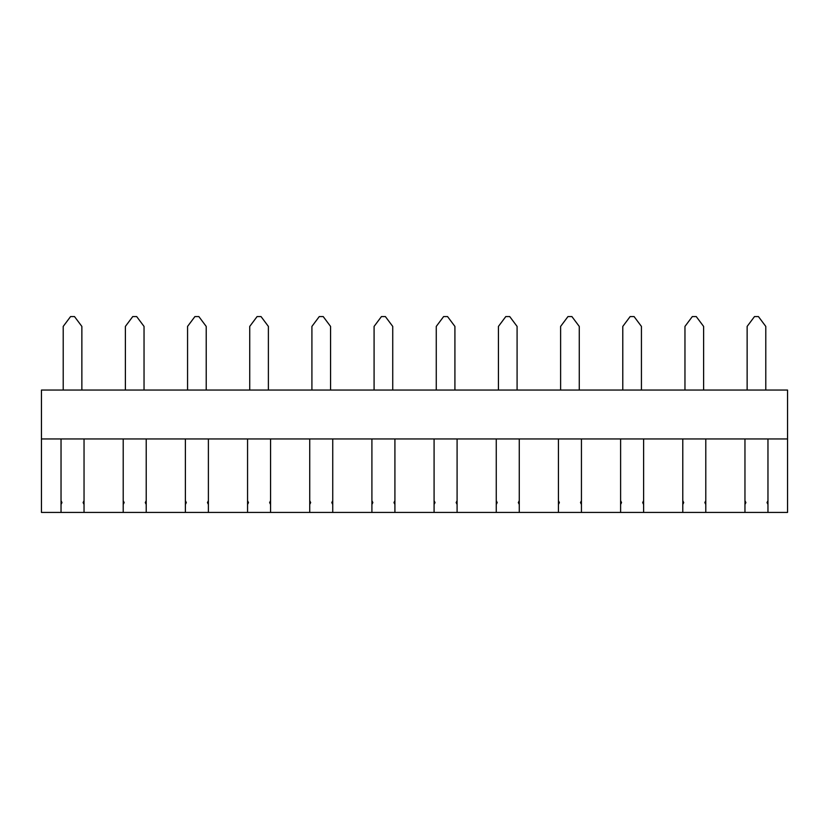 <?xml version="1.0" encoding="UTF-8"?>
<svg xmlns="http://www.w3.org/2000/svg" width="829" height="829" viewBox="0 0 829 829"><rect width="100%" height="100%" fill="white"/><g stroke="black" fill="none" stroke-linecap="round" stroke-linejoin="round"><path stroke-width="1.24" d="M787.55 390.024L787.55 512.415L787.55 390.024L41.45 390.024L41.45 438.976L787.55 438.976L767.965 438.976L767.965 512.415L787.55 512.415L767.965 512.415L767.965 438.976L41.45 438.976L41.45 390.024L787.55 390.024M41.45 512.415L41.45 438.976L41.45 512.415L61.035 512.415L61.035 438.976L61.035 512.415L41.45 512.415M744.96 512.415L705.79 512.415L705.79 438.976L705.79 512.415L744.96 512.415L744.96 438.976L744.96 512.415L767.965 512.415L744.96 512.415M682.785 512.415L643.615 512.415L643.615 438.976L643.615 512.415L682.785 512.415L682.785 438.976L682.785 512.415L705.79 512.415L682.785 512.415M620.61 512.415L581.44 512.415L581.44 438.976L581.44 512.415L620.61 512.415L620.61 438.976L620.61 512.415L643.615 512.415L620.61 512.415M558.435 512.415L519.265 512.415L519.265 438.976L519.265 512.415L558.435 512.415L558.435 438.976L558.435 512.415L581.44 512.415L558.435 512.415M496.26 512.415L457.09 512.415L457.09 438.976L457.09 512.415L496.26 512.415L496.26 438.976L496.26 512.415L519.265 512.415L496.26 512.415M434.085 512.415L394.915 512.415L394.915 438.976L394.915 512.415L434.085 512.415L434.085 438.976L434.085 512.415L457.09 512.415L434.085 512.415M371.91 512.415L332.74 512.415L332.74 438.976L332.74 512.415L371.91 512.415L371.91 438.976L371.91 512.415L394.915 512.415L371.91 512.415M309.735 512.415L270.565 512.415L270.565 438.976L270.565 512.415L309.735 512.415L309.735 438.976L309.735 512.415L332.74 512.415L309.735 512.415M247.56 512.415L208.39 512.415L208.39 438.976L208.39 512.415L247.56 512.415L247.56 438.976L247.56 512.415L270.565 512.415L247.56 512.415M185.385 512.415L146.215 512.415L146.215 438.976L146.215 512.415L185.385 512.415L185.385 438.976L185.385 512.415L208.39 512.415L185.385 512.415M123.21 512.415L84.04 512.415L84.04 438.976L84.04 512.415L123.21 512.415L123.21 438.976L123.21 512.415L146.215 512.415L123.21 512.415M310.678 502.623L309.735 504.488L310.678 502.623L309.735 500.747L310.678 502.623M332.74 504.488L331.797 502.623L332.74 500.747L331.797 502.623L332.74 504.488M372.853 502.623L371.91 504.488L372.853 502.623L371.91 500.747L372.853 502.623M394.915 504.488L393.972 502.623L394.915 500.747L393.972 502.623L394.915 504.488M61.978 502.623L61.035 504.488L61.978 502.623L61.035 500.747L61.978 502.623M61.035 512.415L84.04 512.415L61.035 512.415M84.04 504.488L83.097 502.623L84.04 500.747L83.097 502.623L84.04 504.488M248.503 502.623L247.56 504.488L248.503 502.623L247.56 500.747L248.503 502.623M270.565 504.488L269.622 502.623L270.565 500.747L269.622 502.623L270.565 504.488M186.328 502.623L185.385 504.488L186.328 502.623L185.385 500.747L186.328 502.623M208.39 504.488L207.447 502.623L208.39 500.747L207.447 502.623L208.39 504.488M124.153 502.623L123.21 504.488L124.153 502.623L123.21 500.747L124.153 502.623M146.215 504.488L145.272 502.623L146.215 500.747L145.272 502.623L146.215 504.488M683.728 502.623L682.785 504.488L683.728 502.623L682.785 500.747L683.728 502.623M705.79 504.488L704.847 502.623L705.79 500.747L704.847 502.623L705.79 504.488M621.553 502.623L620.61 504.488L621.553 502.623L620.61 500.747L621.553 502.623M643.615 504.488L642.672 502.623L643.615 500.747L642.672 502.623L643.615 504.488M745.903 502.623L744.96 504.488L745.903 502.623L744.96 500.747L745.903 502.623M767.965 504.488L767.022 502.623L767.965 500.747L767.022 502.623L767.965 504.488M497.203 502.623L496.26 504.488L497.203 502.623L496.26 500.747L497.203 502.623M519.265 504.488L518.322 502.623L519.265 500.747L518.322 502.623L519.265 504.488M559.378 502.623L558.435 504.488L559.378 502.623L558.435 500.747L559.378 502.623M581.44 504.488L580.497 502.623L581.44 500.747L580.497 502.623L581.44 504.488M435.028 502.623L434.085 504.488L435.028 502.623L434.085 500.747L435.028 502.623M457.09 504.488L456.147 502.623L457.09 500.747L456.147 502.623L457.09 504.488M330.543 326.377L330.543 390.024L330.543 326.377L323.196 316.585L330.543 326.377M311.932 390.024L311.932 326.377L311.932 390.024M392.718 326.377L392.718 390.024L392.718 326.377L385.371 316.585L392.718 326.377M374.107 390.024L374.107 326.377L374.107 390.024M81.843 326.377L81.843 390.024L81.843 326.377L74.496 316.585L81.843 326.377M63.232 390.024L63.232 326.377L63.232 390.024M268.368 326.377L268.368 390.024L268.368 326.377L261.021 316.585L268.368 326.377M249.757 390.024L249.757 326.377L249.757 390.024M206.193 326.377L206.193 390.024L206.193 326.377L198.846 316.585L206.193 326.377M187.582 390.024L187.582 326.377L187.582 390.024M144.018 326.377L144.018 390.024L144.018 326.377L136.671 316.585L144.018 326.377M125.407 390.024L125.407 326.377L125.407 390.024M703.593 326.377L703.593 390.024L703.593 326.377L696.246 316.585L703.593 326.377M684.982 390.024L684.982 326.377L684.982 390.024M641.418 326.377L641.418 390.024L641.418 326.377L634.071 316.585L641.418 326.377M622.807 390.024L622.807 326.377L622.807 390.024M765.768 326.377L765.768 390.024L765.768 326.377L758.421 316.585L765.768 326.377M747.157 390.024L747.157 326.377L747.157 390.024M517.068 326.377L517.068 390.024L517.068 326.377L509.721 316.585L517.068 326.377M498.457 390.024L498.457 326.377L498.457 390.024M579.243 326.377L579.243 390.024L579.243 326.377L571.896 316.585L579.243 326.377M560.632 390.024L560.632 326.377L560.632 390.024M454.893 326.377L454.893 390.024L454.893 326.377L447.546 316.585L454.893 326.377M436.282 390.024L436.282 326.377L436.282 390.024M319.279 316.585L311.932 326.377L319.279 316.585L323.196 316.585L319.279 316.585M381.454 316.585L374.107 326.377L381.454 316.585L385.371 316.585L381.454 316.585M70.579 316.585L63.232 326.377L70.579 316.585L74.496 316.585L70.579 316.585M257.104 316.585L249.757 326.377L257.104 316.585L261.021 316.585L257.104 316.585M194.929 316.585L187.582 326.377L194.929 316.585L198.846 316.585L194.929 316.585M132.754 316.585L125.407 326.377L132.754 316.585L136.671 316.585L132.754 316.585M692.329 316.585L684.982 326.377L692.329 316.585L696.246 316.585L692.329 316.585M630.154 316.585L622.807 326.377L630.154 316.585L634.071 316.585L630.154 316.585M754.504 316.585L747.157 326.377L754.504 316.585L758.421 316.585L754.504 316.585M505.804 316.585L498.457 326.377L505.804 316.585L509.721 316.585L505.804 316.585M567.979 316.585L560.632 326.377L567.979 316.585L571.896 316.585L567.979 316.585M443.629 316.585L436.282 326.377L443.629 316.585L447.546 316.585L443.629 316.585"/></g></svg>
